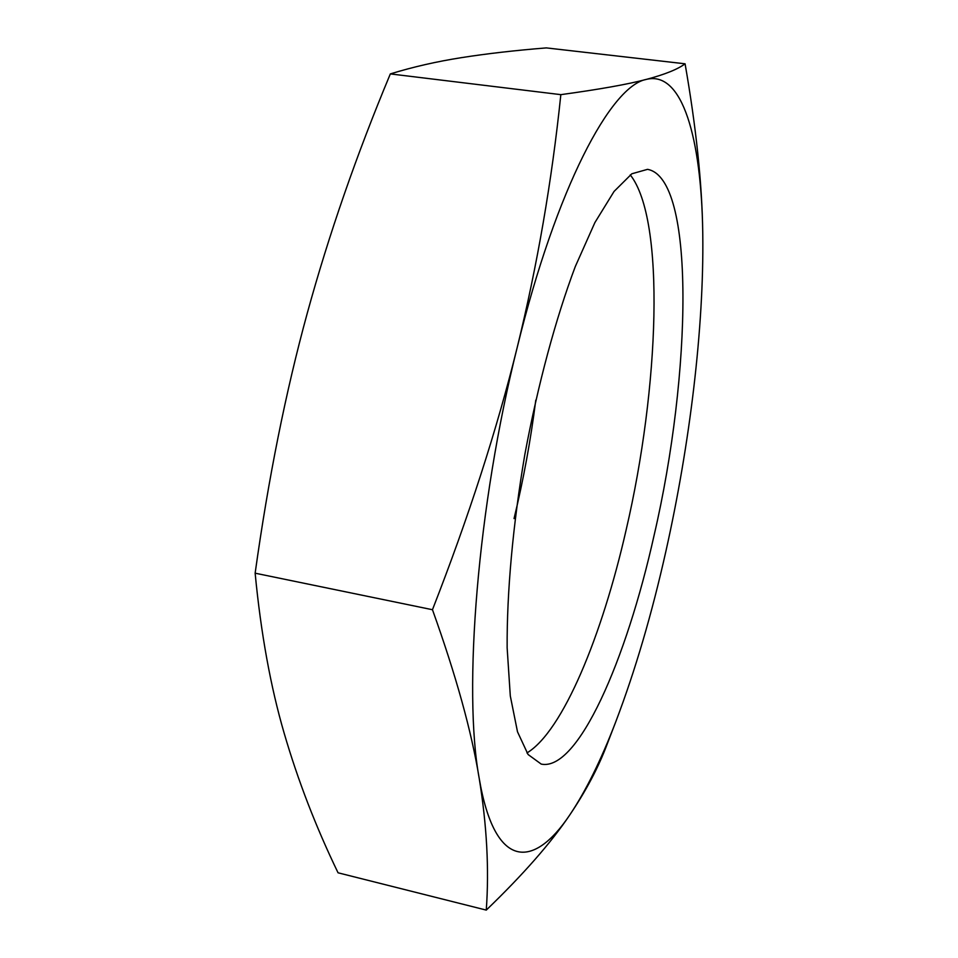 <?xml version="1.0" encoding="UTF-8"?>
<svg xmlns="http://www.w3.org/2000/svg" width="958" height="958" viewBox="0 0 958 958"><rect width="100%" height="100%" fill="white"/><g stroke="black" fill="none" stroke-linecap="round" stroke-linejoin="round"><path stroke-width="1.44" d="M514.039 518.613C523.475 479.575 530.72 440.081 535.785 400.109M526.948 752.94C562.861 731.289 602.079 635.825 626.173 529.762C659.236 387.906 665.666 219.777 630.256 174.871M654.17 535.007C626.352 660.433 577.794 771.657 541.234 764.101L528.074 754.509L517.5 731.804L510.303 695.951L507.141 647.836C506.806 592.367 512.901 524.577 524.876 454.308C537.977 384.242 555.736 318.535 575.267 266.611L594.894 222.567L614.066 191.432L631.837 173.781L647.512 169.35C695.688 177.841 691.58 374.087 654.17 535.007M486.269 910.1C489.215 869.433 486.868 825.509 479.204 778.339C494.639 869.589 533.283 869.553 569.782 814.935C550.97 842.896 523.128 874.618 486.269 910.1L338.054 872.798C315.853 826.862 297.902 780.339 284.179 733.253C270.599 686.73 260.923 633.37 255.139 573.183L432.465 609.719C468.821 516.59 497.082 429.124 517.236 347.335C537.342 265.294 551.88 181.062 560.837 94.65C599.576 89.345 628.101 84.256 646.399 79.382C664.984 74.437 677.869 69.239 685.078 63.803C696.155 127.33 702.046 183.373 702.741 231.932L702.777 234.818L702.741 231.932C701.304 139.042 682.743 70.401 646.399 79.382C610.965 85.705 556.335 187.66 517.236 347.335C477.467 505.501 462.906 690.79 479.204 778.339C471.611 731.661 456.032 675.462 432.465 609.719M615.755 721.817L607.168 744.126C598.57 767.13 586.104 790.733 569.782 814.935C585.781 791.092 601.109 760.053 615.755 721.817C635.166 670.816 651.883 613.91 665.93 551.125C689.892 443.937 703.986 327.983 702.777 234.83L702.777 234.83M560.837 94.65L390.337 73.91C413.018 66.94 436.764 61.516 461.576 57.624C486.724 53.672 514.961 50.427 546.299 47.9L685.078 63.803M390.337 73.91C356.556 154.741 328.857 234.53 307.243 313.29C285.747 391.786 268.372 478.425 255.139 573.183"/></g></svg>
